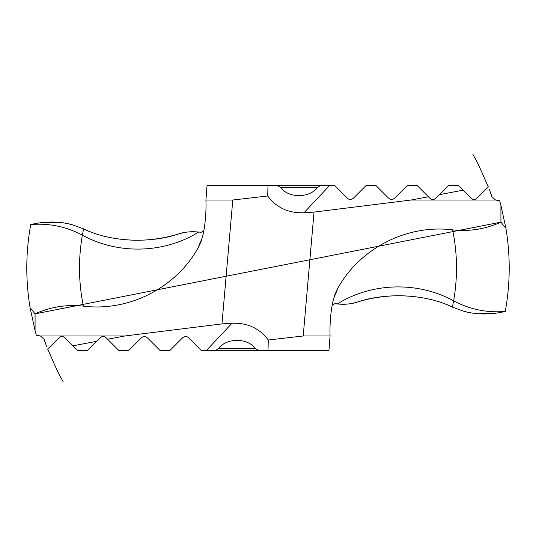 <?xml version="1.0" encoding="UTF-8"?>
<svg xmlns="http://www.w3.org/2000/svg" width="536" height="536" viewBox="0 0 536 536"><rect width="100%" height="100%" fill="white"/><g stroke="black" fill="none" stroke-linecap="round" stroke-linejoin="round"><path stroke-width="0.8" d="M314.042 212.102L411.166 200.015L495.539 200.015L499.659 200.812A241.207 241.207 0 0 1 500.925 205.342L500.925 222.139C485.516 229.107 469.402 231.679 452.592 229.857C407.427 224.209 360.453 247.913 338.169 287.604L335.147 293.869L332.695 302.264C330.551 313.379 329.68 324.615 330.075 335.985L303.209 335.985L314.042 212.102L304.006 212.752C288.529 213.295 276.435 207.713 267.705 195.995L232.792 200.015L221.958 323.898L231.994 323.248C247.478 322.699 259.578 328.287 268.295 340.005L303.209 335.985M352.165 303.396L356.688 302.257C370.952 297.849 385.505 295.671 400.345 295.731C420.351 296.234 437.698 300.019 452.391 307.108L464.203 311.436C477.415 314.813 491.103 314.813 505.26 311.436C510.292 283.812 510.513 256.121 505.93 228.363L500.925 205.342M500.925 222.139L505.93 228.363L500.925 222.139L35.075 313.862L30.07 307.637C25.487 279.879 25.708 252.188 30.74 224.564C25.708 252.188 25.487 279.879 30.07 307.637L35.075 330.658A241.207 241.207 0 0 0 36.341 335.188L40.461 335.985L44.106 339.315L46.572 346.477M495.539 200.015L491.894 196.685L489.415 189.489M255.357 348.373L218.487 348.521C226.011 338.196 246.667 337.238 255.357 348.373L258.459 350.41L328.963 350.41L330.075 335.985M221.958 323.898L124.834 335.985L107.615 339.241L118.784 350.41L128.787 350.41L141.477 337.727C143.581 336.079 145.524 336.079 147.299 337.727L159.983 350.41L169.992 350.41L182.675 337.727C184.786 336.079 186.729 336.079 188.505 337.727L201.188 350.41L206.474 350.41L231.994 323.248M218.487 348.521L215.646 350.41L206.474 350.41M215.646 350.41L261.052 350.41M332.126 305.393L334.92 303.657L342.839 304.327L347.516 304.093M452.391 307.108C426.69 294.358 386.972 291.879 356.688 302.257L356.688 302.257C353.619 303.41 349.01 304.093 342.839 304.327L337.251 303.992C371.87 282.412 417.886 281.192 453.623 300.857L452.391 307.108L464.203 311.436L471.626 312.977M183.835 232.604L179.312 233.743C165.048 238.151 150.495 240.329 135.655 240.269C115.649 239.766 98.302 235.974 83.609 228.892L71.797 224.564L83.609 228.892C109.311 241.642 149.028 244.121 179.312 233.743C182.381 232.59 186.99 231.907 193.161 231.673L198.749 232.008L188.484 231.907M411.166 200.015L428.385 196.759L417.216 185.59L407.213 185.59L394.523 198.273C392.419 199.921 390.476 199.921 388.701 198.273L376.017 185.59L366.008 185.59L353.325 198.273C351.214 199.921 349.271 199.921 347.495 198.273L334.812 185.59L329.526 185.59L304.006 212.752M35.075 330.658L35.075 313.862C50.484 306.894 66.598 304.321 83.408 306.143C128.573 311.791 175.547 288.087 197.831 248.396L200.853 242.131L203.305 233.736C205.449 222.621 206.32 211.385 205.925 200.015L207.037 185.59L277.541 185.59L280.643 187.627C289.333 198.762 309.989 197.804 317.513 187.479L320.354 185.59L329.526 185.59M320.354 185.59L274.948 185.59M428.385 196.759L429.906 198.273C431.849 199.921 433.785 199.921 435.728 198.273L448.418 185.59L458.421 185.59L471.104 198.273C473.047 199.921 474.99 199.921 476.933 198.273L488.417 186.796M439.319 194.689L463.03 190.2M107.615 339.241L106.094 337.727C104.151 336.079 102.215 336.079 100.272 337.727L87.582 350.41L77.579 350.41L64.896 337.727C62.953 336.079 61.01 336.079 59.067 337.727L47.583 349.204M83.408 306.143C78.564 282.713 78.223 259.049 82.377 235.143C66.196 226.56 48.984 223.03 30.74 224.564C44.897 221.187 58.585 221.187 71.797 224.564L64.467 223.036M203.874 230.607L201.08 232.343L198.749 232.008C164.13 253.588 118.114 254.808 82.377 235.143L83.609 228.892M205.925 200.015L232.792 200.015M268 185.59L267.705 195.995M280.643 187.627L317.513 187.479M268 350.41L268.295 340.005M124.834 335.985L40.461 335.985M96.681 341.311L72.97 345.8M35.075 313.862L30.07 307.637M39.014 222.956L58.129 222.286M478.065 313.728L496.939 313.051M452.592 229.857C457.436 253.287 457.778 276.951 453.623 300.857C469.804 309.44 487.016 312.97 505.26 311.436C510.292 283.812 510.513 256.121 505.93 228.363M338.169 287.604L333.332 299.436M197.831 248.396L202.668 236.564M472.745 154.053L478.139 163.983L488.303 186.91M63.255 381.947L57.861 372.018L47.697 349.09"/></g></svg>
